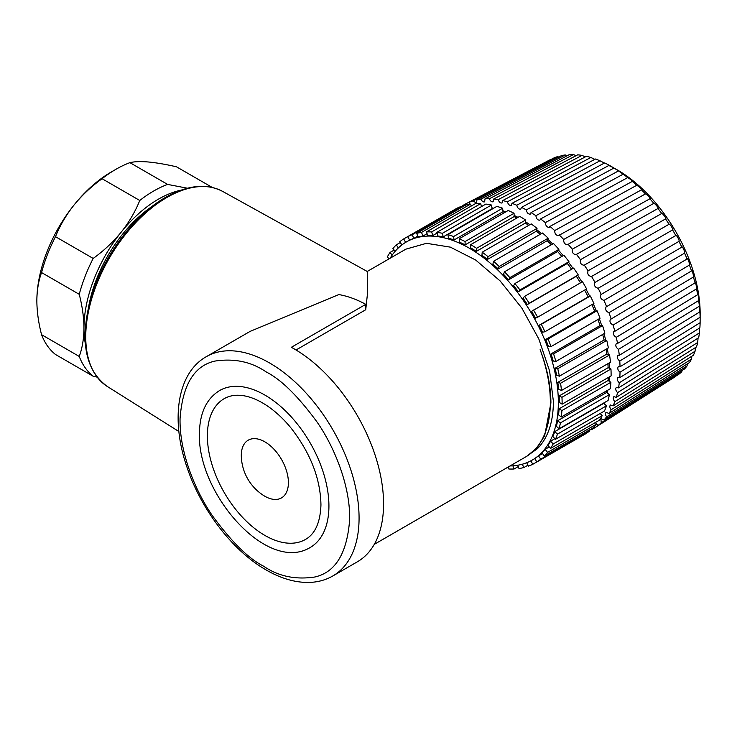 <?xml version="1.0" encoding="UTF-8"?>
<svg xmlns="http://www.w3.org/2000/svg" width="737" height="737" viewBox="0 0 737 737"><rect width="100%" height="100%" fill="white"/><g stroke="black" fill="none" stroke-linecap="round" stroke-linejoin="round"><path stroke-width="1.11" d="M608.817 165.493A117.257 67.703 60 0 1 613.903 168.008A125.253 72.318 60 0 1 618.5 170.901L623.18 174.172A125.253 72.318 60 0 1 627.684 177.599C629.472 178.372 635.239 183.117 632.291 181.394A125.253 72.318 60 0 1 636.704 185.3C638.205 185.752 643.816 191.095 641.181 189.566A125.253 72.318 60 0 1 645.446 193.914C646.681 194.024 652.07 199.893 649.748 198.612A125.253 72.318 60 0 1 653.811 203.348C654.806 203.09 659.91 209.437 657.892 208.424A125.253 72.318 60 0 1 661.715 213.5C662.48 212.864 667.252 219.608 665.529 218.898A125.253 72.318 60 0 1 669.076 224.26C669.638 223.228 674.023 230.294 672.577 229.926A125.253 72.318 60 0 1 675.801 235.518L675.829 235.499M614.455 168.312A117.257 67.703 60 0 1 700.15 313.474L700.122 322.705A125.253 72.318 60 0 1 699.883 327.827L619.78 377.657A129.251 74.621 -120 0 0 620.029 372.203C617.763 370.177 617.21 368.325 618.371 366.63L620.029 366.759A129.251 74.621 -120 0 0 619.78 361.01C617.33 359.066 616.694 357.169 617.873 355.308L619.283 355.317A129.251 74.621 -120 0 0 618.527 349.338C615.911 347.495 615.202 345.561 616.381 343.534L617.542 343.451A129.251 74.621 -120 0 0 616.289 337.306C613.525 335.602 612.733 333.649 613.903 331.429L614.833 331.291A129.251 74.621 -120 0 0 613.092 325.054C610.19 323.515 609.315 321.544 610.476 319.139L611.176 318.974A129.251 74.621 -120 0 0 608.974 312.7C605.943 311.364 605.003 309.393 606.146 306.785L606.615 306.629A129.251 74.621 -120 0 0 603.971 300.401C600.839 299.286 599.826 297.324 600.931 294.514L601.199 294.404A129.251 74.621 -120 0 0 598.14 288.278C594.934 287.412 593.856 285.468 594.916 282.446M466.503 204.877L465.784 203.845L550.594 159.496A125.253 72.318 -120 0 0 550.484 159.551A125.253 72.318 -120 0 0 550.382 159.607M609.232 165.272L614.022 168.008L531.027 212.597L530.308 214.108C528.263 214.264 526.927 212.855 526.31 209.879L609.232 165.272A125.253 72.318 -120 0 0 604.672 162.914L521.464 207.373L520.746 209.17C518.848 209.382 517.531 208.074 516.775 205.236L599.992 160.786A125.253 72.318 -120 0 0 595.478 159.008L511.975 203.338L511.303 205.439C509.543 205.706 508.226 204.499 507.369 201.809L590.871 157.478A125.253 72.318 -120 0 0 586.468 156.29L502.68 200.556L502.054 202.97C500.432 203.265 499.142 202.159 498.194 199.644L581.981 155.387A125.253 72.318 -120 0 0 577.725 154.816L493.661 199.036L493.127 201.772C491.625 202.104 490.372 201.1 489.359 198.769L573.423 154.549A125.253 72.318 -120 0 0 569.36 154.586L485.029 198.815L484.596 201.864C483.223 202.214 482.007 201.321 480.948 199.183L565.279 154.954A125.253 72.318 -120 0 0 561.447 155.618L476.876 199.884L476.581 203.246L473.062 200.879L557.642 156.613A125.253 72.318 -120 0 0 554.095 157.875L469.285 202.233L469.865 204.213M557.642 156.613L558.729 157.036M565.279 154.954L567.195 155.719M573.423 154.549L576.113 155.664M581.981 155.387L585.353 156.88M590.871 157.478L594.823 159.349M599.992 160.786L604.404 163.061M624.018 174.568L623.18 174.172L540.562 218.963L539.862 220.197C537.669 220.28 536.343 218.778 535.882 215.692A129.251 74.621 -120 0 0 531.027 212.597M632.963 181.634L632.291 181.394L549.968 226.406L549.314 227.374C546.965 227.383 545.647 225.798 545.362 222.611A129.251 74.621 -120 0 0 540.562 218.963M641.697 189.695L558.554 235.573C556.057 235.481 554.758 233.813 554.666 230.57A129.251 74.621 -120 0 0 549.968 226.406M650.108 198.658L567.49 244.684C564.828 244.491 563.556 242.749 563.676 239.461A129.251 74.621 -120 0 0 559.143 234.836M658.132 208.414L576.021 254.615C573.193 254.302 571.958 252.496 572.308 249.207A129.251 74.621 -120 0 0 567.978 244.159M665.649 218.871L584.045 265.265C581.06 264.813 579.862 262.962 580.461 259.691A129.251 74.621 -120 0 0 576.389 254.283M672.605 229.907L591.553 276.458A129.251 74.621 -120 0 1 594.989 282.409L675.801 235.518C676.197 234.071 680.14 241.395 678.952 241.377A125.253 72.318 60 0 1 681.826 247.125L681.909 247.033M601.199 294.404L681.826 247.125C682.075 245.283 685.539 252.773 684.59 253.132A125.253 72.318 60 0 1 687.077 258.982L687.206 258.779M606.615 306.629L687.077 258.982C687.206 256.734 690.154 264.307 689.436 265.053A125.253 72.318 60 0 1 691.509 270.94L691.656 270.608M611.176 318.974L691.509 270.94C691.555 268.296 693.95 275.878 693.425 277.02A125.253 72.318 60 0 1 695.055 282.879L695.203 282.372M614.833 331.291L695.055 282.879C695.046 279.839 696.87 287.347 696.511 288.895A125.253 72.318 60 0 1 697.69 294.662L697.819 293.962M617.542 343.451L697.69 294.662C697.663 291.253 698.888 298.596 698.676 300.549A125.253 72.318 60 0 1 699.385 306.168L699.468 305.247M619.283 355.317L699.385 306.168L699.883 311.862A125.253 72.318 60 0 1 700.122 317.26L700.15 317.186M699.616 327.983L699.385 332.949A125.253 72.318 60 0 1 698.676 337.739L618.527 387.883A129.251 74.621 -120 0 0 619.283 382.779C617.201 380.716 616.731 378.91 617.864 377.372L619.78 377.657M698.05 338.136L697.69 342.493A125.253 72.318 60 0 1 696.511 346.906L616.289 397.335A129.251 74.621 -120 0 0 617.542 392.646C615.653 390.555 615.257 388.814 616.362 387.422L618.527 387.883M695.452 347.569L695.055 351.236A125.253 72.318 60 0 1 693.425 355.216L613.092 405.903A129.251 74.621 -120 0 0 614.833 401.665C613.129 399.592 612.816 397.925 613.884 396.663L616.289 397.335M691.877 356.183L691.509 359.076A125.253 72.318 60 0 1 689.436 362.576L608.974 413.485A129.251 74.621 -120 0 0 611.176 409.763C609.665 407.718 609.425 406.133 610.457 405L613.092 405.903M687.372 363.875L687.077 365.921A125.253 72.318 60 0 1 684.59 368.905L603.971 420.016A129.251 74.621 -120 0 0 606.615 416.838C605.289 414.857 605.123 413.346 606.109 412.333L608.974 413.485M682.001 370.554L681.826 371.706A125.253 72.318 60 0 1 678.952 374.147L598.14 425.415A129.251 74.621 -120 0 0 601.199 422.817L600.904 418.588L603.971 420.016M675.838 376.119L675.801 376.367A125.253 72.318 60 0 1 675.7 376.432L594.833 427.736A129.251 74.621 -120 0 0 594.989 427.635L594.464 426.502M535.882 215.692L618.5 170.901M545.362 222.611L627.684 177.599M554.666 230.57L636.704 185.3M563.676 239.461L645.446 193.914M572.308 249.207L653.811 203.348M580.461 259.691L661.715 213.5M591.489 276.504C588.338 275.914 587.196 274.007 588.052 270.801A129.251 74.621 -120 0 0 584.275 265.09M588.052 270.801L669.076 224.26M678.952 241.377L598.14 288.278M684.59 253.132L603.971 300.401M689.436 265.053L608.974 312.7M693.425 277.02L613.092 325.054M696.511 288.895L616.289 337.306M698.676 300.549L618.527 349.338M699.883 311.862L619.78 361.01M620.029 366.759L700.122 317.26M700.122 322.705L620.029 372.203M699.385 332.949L619.283 382.779M697.69 342.493L617.542 392.646M695.055 351.236L614.833 401.665M691.509 359.076L611.176 409.763M687.077 365.921L606.615 416.838M681.826 371.706L601.199 422.817M675.801 376.367L594.989 427.635M596.224 423.664L598.14 425.415M591.148 428.98L591.553 429.616A129.251 74.621 -120 0 0 594.833 427.736M591.286 429.183L589.397 430.39M526.31 209.879A129.251 74.621 -120 0 0 521.464 207.373M516.775 205.236A129.251 74.621 -120 0 0 511.975 203.338M507.369 201.809A129.251 74.621 -120 0 0 502.68 200.556M498.194 199.644A129.251 74.621 -120 0 0 493.661 199.036M489.359 198.769A129.251 74.621 -120 0 0 485.029 198.815M480.948 199.183A129.251 74.621 -120 0 0 476.876 199.884M473.062 200.879A129.251 74.621 -120 0 0 469.285 202.233M465.784 203.845A129.251 74.621 -120 0 0 465.618 203.937A129.251 74.621 -120 0 0 462.348 205.835L462.79 206.719M461.353 206.922L462.596 206.277M389.09 258.844L387.33 256.937A129.915 75.008 60 0 1 390.03 252.459L394.157 250.083M395.124 251.317L392.941 248.535A129.915 75.008 60 0 1 396.276 244.859L400.302 242.537M401.905 244.914L399.767 241.745A129.915 75.008 60 0 1 403.683 238.926L452.702 210.681M407.699 236.66A129.915 75.008 60 0 1 412.14 234.753L413.862 238.337A125.916 72.696 -120 0 0 409.689 240.133L407.699 236.66L456.7 208.378A129.915 75.008 -120 0 1 461.141 206.471L412.14 234.753M471.265 206.028L470.51 204.121A129.915 75.008 -120 0 0 465.627 205.089L416.626 233.371A129.915 75.008 60 0 1 421.518 232.404L422.946 236.043M470.51 204.121L421.518 232.404M426.401 231.934A129.915 75.008 60 0 1 431.661 231.915L432.766 235.564A125.916 72.696 -120 0 0 427.828 235.573L426.401 231.934L475.393 203.642A129.915 75.008 -120 0 1 480.653 203.633L431.661 231.915M492.767 208.728A125.916 72.696 -120 0 0 492.187 208.599L491.413 205.015A129.915 75.008 -120 0 0 485.858 204.075L436.866 232.358A129.915 75.008 60 0 1 442.412 233.297L443.186 236.881A125.916 72.696 -120 0 0 437.971 236.006M491.413 205.015L442.412 233.297M504.863 212.403A125.916 72.696 -120 0 0 503.03 211.722L502.597 208.239A129.915 75.008 -120 0 0 496.849 206.369L447.856 234.652A129.915 75.008 60 0 1 453.605 236.531L454.029 239.995A125.916 72.696 -120 0 0 448.63 238.244M502.597 208.239L453.605 236.531M459.197 238.77A129.915 75.008 60 0 1 465.065 241.552L465.13 244.859A125.916 72.696 -120 0 0 459.621 242.243L459.197 238.77L508.189 210.487A129.915 75.008 -120 0 1 514.058 213.269L465.065 241.552M528.669 225.384A125.916 72.696 -120 0 0 525.306 223.099L525.592 220.013A129.915 75.008 -120 0 0 519.705 216.365L470.713 244.647A129.915 75.008 60 0 1 476.599 248.305L476.314 251.381M525.592 220.013L476.599 248.305M482.219 252.201A129.915 75.008 60 0 1 488.032 256.651L487.406 259.47A125.916 72.696 -120 0 0 481.943 255.288L482.219 252.201L531.22 223.91A129.915 75.008 -120 0 1 537.024 228.369L488.032 256.651M493.541 261.294A129.915 75.008 60 0 1 499.189 266.49L498.221 268.987A125.916 72.696 -120 0 0 492.915 264.113L493.541 261.294L542.533 233.012A129.915 75.008 -120 0 1 548.181 238.208L499.189 266.49M504.495 271.796A129.915 75.008 60 0 1 509.884 277.646L508.594 279.793A125.916 72.696 -120 0 0 503.528 274.302L504.495 271.796L553.487 243.514A129.915 75.008 -120 0 1 558.886 249.364L509.884 277.646M514.914 283.542A129.915 75.008 60 0 1 519.963 289.954L518.36 291.714A125.916 72.696 -120 0 0 513.615 285.698L514.914 283.542L563.906 255.26A129.915 75.008 -120 0 1 568.955 261.672L519.963 289.954M524.624 296.348A129.915 75.008 60 0 1 529.249 303.22L527.379 304.565A125.916 72.696 -120 0 0 523.021 298.107L524.624 296.348L573.616 268.056A129.915 75.008 -120 0 1 578.25 274.929L529.249 303.22M533.468 310.001A129.915 75.008 60 0 1 537.614 317.223L535.486 318.135A125.916 72.696 -120 0 0 531.589 311.346L582.47 281.709A129.915 75.008 -120 0 1 586.606 288.941L537.614 317.223M541.327 324.289L590.319 295.998A129.915 75.008 -120 0 1 593.902 303.469L544.91 331.751L542.57 332.221A125.916 72.696 -120 0 0 539.198 325.201L541.327 324.289A129.915 75.008 60 0 1 544.91 331.751M548.061 338.992A129.915 75.008 60 0 1 551.027 346.583L548.512 346.583A125.916 72.696 -120 0 0 545.712 339.453L548.061 338.992L597.053 310.71L594.731 311.171L545.712 339.453M597.053 310.71A129.915 75.008 -120 0 1 600.029 318.292L551.027 346.583M553.57 353.88A129.915 75.008 60 0 1 555.873 361.462L553.22 361.019A125.916 72.696 -120 0 0 551.046 353.88L553.57 353.88L602.562 325.588L600.056 325.597L551.046 353.889M602.562 325.588A129.915 75.008 -120 0 1 604.874 333.179L555.873 361.462M557.762 368.712A129.915 75.008 60 0 1 559.374 376.183L556.619 375.28A125.916 72.696 -120 0 0 555.099 368.26L557.762 368.712L606.754 340.42L604.11 339.978L555.099 368.26M606.754 340.42A129.915 75.008 -120 0 1 608.366 347.892L559.374 376.183M560.571 383.249A129.915 75.008 60 0 1 561.465 390.49L558.655 389.154A125.916 72.696 -120 0 0 557.808 382.346L560.571 383.249L609.573 354.967L606.827 354.073L557.808 382.346M609.573 354.967A129.915 75.008 -120 0 1 610.457 362.199L561.465 390.49M561.962 397.28A129.915 75.008 60 0 1 562.119 404.162L559.291 402.411A125.916 72.696 -120 0 0 559.143 395.944L561.962 397.28L610.955 368.988L608.163 367.662L559.143 395.944M610.955 368.988A129.915 75.008 -120 0 1 611.111 375.879L562.119 404.162M561.318 416.995L610.31 388.703A129.915 75.008 -120 0 0 610.899 382.282L561.907 410.564A129.915 75.008 60 0 1 561.318 416.995L558.535 414.857M560.406 422.909A129.915 75.008 60 0 1 559.088 428.768L556.38 426.281A125.916 72.696 -120 0 0 557.614 420.763L560.406 422.909L609.398 394.617L606.625 392.499M609.398 394.617A129.915 75.008 -120 0 1 608.08 400.486L559.088 428.768M555.449 439.316L604.451 411.034A129.915 75.008 -120 0 0 606.477 405.82L557.476 434.102A129.915 75.008 60 0 1 555.449 439.316L552.87 436.516M553.183 443.978A129.915 75.008 60 0 1 550.475 448.465L548.052 445.388A125.916 72.696 -120 0 0 550.594 441.168L553.183 443.978L602.175 415.696L600.158 413.512M602.175 415.696A129.915 75.008 -120 0 1 599.467 420.173L550.475 448.465M547.573 452.38A129.915 75.008 60 0 1 544.228 456.056L542.008 452.767A125.916 72.696 -120 0 0 545.14 449.303L547.573 452.38L596.565 424.097L595.349 422.559M596.565 424.097A129.915 75.008 -120 0 1 593.23 427.773L544.228 456.056M536.822 461.988L585.814 433.706A129.915 75.008 60 0 0 589.738 430.896L540.746 459.179A129.915 75.008 60 0 1 536.822 461.988L534.841 458.534M530.843 460.837L532.805 464.264A129.915 75.008 60 0 1 528.365 466.171L526.715 462.735M532.805 464.264L536.803 461.952M522.284 464.227L523.878 467.553A129.915 75.008 60 0 1 518.986 468.52L517.706 465.24M523.878 467.553L527.913 465.222M512.869 465.821L514.104 468.99A129.915 75.008 60 0 1 508.843 468.999L508.235 467.009M514.104 468.99L518.24 466.604M589.738 430.896L589.204 430.095M606.477 405.82L603.787 403.342M610.899 382.282L608.099 380.541M590.319 295.998L588.209 296.91M580.47 282.861A125.916 72.696 -120 0 0 576.362 276.283L578.25 274.929M571.59 269.226A125.916 72.696 -120 0 0 567.352 263.431L568.955 261.672M561.824 256.458A125.916 72.696 -120 0 0 557.587 251.51L558.886 249.364M551.313 244.776A125.916 72.696 -120 0 0 547.213 240.704L548.181 238.208M540.212 234.357A125.916 72.696 -120 0 0 536.398 231.188L537.024 228.369M516.849 218.014A125.916 72.696 -120 0 0 514.131 216.577L514.058 213.269M481.547 206.563L480.653 203.633M461.592 207.41L461.141 206.471M390.03 252.459L392.148 255.149M396.276 244.859L398.349 247.936M403.683 238.926L405.654 242.372M417.897 236.015L413.862 238.337M427.073 233.666L422.946 236.052A125.916 72.696 -120 0 0 418.349 236.955L416.626 233.371M437.078 233.076L432.766 235.564M437.971 235.997L436.866 232.358M492.187 208.599L443.186 236.89M448.621 238.235L447.856 234.652M503.03 211.722L454.029 240.004M514.131 216.577L465.13 244.859M525.306 223.099L476.314 251.391A125.916 72.696 -120 0 0 470.786 247.954L470.713 244.647M536.398 231.188L487.397 259.47M547.213 240.704L498.212 268.996M557.587 251.51L508.594 279.802M567.352 263.431L518.36 291.723M576.362 276.283L527.37 304.565M584.607 290.092A125.916 72.696 -120 0 1 588.19 296.919L539.198 325.201M559.088 408.814L561.907 410.564M608.218 377.547A125.916 72.696 -120 0 1 608.071 380.522L559.079 408.814A125.916 72.696 -120 0 1 558.526 414.857M606.929 390.656A125.916 72.696 -120 0 1 606.606 392.48L557.614 420.763M603.907 402.899A125.916 72.696 -120 0 1 603.76 403.323L554.768 431.606L557.476 434.102M552.861 436.507A125.916 72.696 -120 0 0 554.768 431.606M554.878 438.699L550.585 441.168M549.268 446.926L545.14 449.303M542.543 453.559L538.517 455.881L540.746 459.179M534.832 458.525A125.916 72.696 -120 0 0 538.517 455.881M390.149 258.236A125.916 72.696 60 0 1 406.354 241.957A125.916 72.696 60 0 1 469.847 248.498A125.916 72.696 60 0 1 551.672 359.499A125.916 72.696 60 0 1 532.271 460.054A125.916 72.696 60 0 1 510.078 465.941M406.105 249.088L426.493 243.311L450.371 247.144L475.687 260.041L500.165 280.963L521.87 308.13L538.83 338.992L549.609 371.006L553.404 401.518C553.275 422.273 547.959 437.971 537.448 448.63L526.227 456.608M288.407 482.965A33.312 19.236 -120 0 0 265.136 442.007A33.312 19.236 -120 0 0 241.303 455.125A33.312 19.236 -120 0 0 241.331 456.857A48.301 48.301 0 0 0 263.643 495.513A33.312 19.236 -120 0 0 288.407 482.965M207.383 435.079A81.282 46.928 60 0 1 224.214 398.653C241.708 388.648 269.125 401.287 290.949 427.93C310.452 452.979 320.457 478.635 320.954 504.909C320.309 522.432 315.15 533.947 305.496 539.438A81.282 46.928 60 0 1 242.547 517.328A81.282 46.928 60 0 1 207.383 435.079M310.157 547.517A90.605 52.309 -120 0 0 328.923 506.899A90.605 52.309 -120 0 0 289.724 415.217A90.605 52.309 -120 0 0 219.552 390.573C206.498 398.699 199.791 412.867 199.423 433.089C196.982 493.21 267.089 573.672 310.157 547.517M263.855 566.375L262.98 565.859C248.222 558.25 231.409 541.612 212.56 515.928C194.679 490.179 179.248 451.007 180.068 418.432C182.583 384.907 194.172 365.792 214.854 361.093C234.126 358.173 251.133 361.72 265.854 371.715L266.73 372.231C281.488 379.841 298.301 396.478 317.15 422.163C335.031 447.903 350.453 487.074 349.642 519.659C347.127 553.183 335.538 572.299 314.856 576.997C295.583 579.908 278.577 576.371 263.855 566.375M206.277 356.699A126.589 73.083 60 0 1 271.548 364.133A126.589 73.083 60 0 1 359.066 519.216A126.589 73.083 60 0 1 332.857 575.947C325.505 580.157 317.325 582.331 308.315 582.451C294.118 582.525 279.434 577.983 264.251 568.844C231.639 549.516 200.943 509.027 187.06 467.442C170.394 419.694 177.175 373.005 206.277 356.699L250.147 331.374L338.827 294.57A126.589 73.083 60 0 1 365.782 304.335L365.727 309.743L296.025 349.983M365.782 304.335L291.345 347.302A126.589 73.083 60 0 1 295.113 349.439A126.589 73.083 60 0 1 383.562 505.075A126.589 73.083 60 0 1 357.353 561.806L332.857 575.947M178.898 431.532L107.353 386.501A113.323 64.653 120.6 0 1 92.392 296.477A113.323 64.653 120.6 0 1 165.936 198.032A113.323 64.653 120.6 0 1 166.838 197.507A113.323 64.653 120.6 0 1 222.648 191.408L367.238 271.465L367.422 294.183L365.727 309.743M374.285 544.339L525.499 457.032A119.919 69.241 -120 0 0 550.336 403.286A119.919 69.241 -120 0 0 540.129 349.67C547.25 368.454 550.843 386.225 550.908 402.955L544.652 435.705L537.126 447.7L526.955 456.194M152.495 206.13A101.264 58.472 120 0 0 88.845 305.588M111.287 171.979L115.995 169.261A111.932 64.626 120 0 0 102.075 178.722L139.763 200.482A111.932 64.626 -60 0 1 167.603 184.407L129.915 162.647A111.932 64.626 120 0 0 115.995 169.261L111.278 171.979A105.262 60.775 -60 0 1 111.287 171.979A105.262 60.775 -60 0 0 74.069 204.978C82.148 195.093 91.48 186.341 102.075 178.722M129.915 162.647C134.401 161.56 140.601 161.348 148.496 162.002C156.576 162.776 165.917 164.369 176.502 166.811L212.265 187.447M55.487 236.678L93.175 258.438A111.932 64.626 -60 0 0 79.246 294.321L41.558 272.561A111.932 64.626 120 0 1 55.487 236.678C59.973 225.531 66.164 214.974 74.069 204.978A105.262 60.775 -60 0 0 36.85 300.899C36.942 290.295 38.508 280.852 41.558 272.561M93.175 376.248L55.487 354.488A111.932 64.626 120 0 1 41.558 334.681L79.246 356.441A111.932 64.626 -60 0 0 93.175 376.248L97.035 377.104M139.763 200.482C135.276 211.62 129.076 222.187 121.181 232.173A105.262 60.775 120 0 0 83.963 328.103A105.262 60.775 120 0 0 85.354 343.838M180.906 190.201A105.262 60.775 120 0 0 121.181 232.173C113.102 242.068 103.76 250.82 93.175 258.438M187.428 188.221L167.603 184.407M79.246 294.321C82.304 306.131 83.871 317.398 83.963 328.103C83.871 338.698 82.304 348.15 79.246 356.441M41.558 334.681C38.508 322.861 36.942 311.604 36.85 300.899M608.145 367.652A125.916 72.696 -120 0 0 607.887 363.682M606.809 354.064A125.916 72.696 -120 0 0 606.026 349.246M604.091 339.969A125.916 72.696 -120 0 0 602.682 334.441M600.038 325.597A125.916 72.696 -120 0 0 597.937 319.499M594.704 311.171A125.916 72.696 -120 0 0 591.875 304.639M550.484 159.551L465.618 203.937M409.652 240.05L406.354 241.957M534.859 458.561L532.271 460.054M492.04 207.935L493.606 208.239M502.91 210.764L505.868 211.823M514.104 215.37L517.991 217.351M525.435 221.699L529.921 224.656M536.739 229.677L541.538 233.583M547.803 239.184L552.695 243.975M558.443 250.083L563.252 255.638M568.485 262.188L573.045 268.388M577.734 275.297L581.935 282.022M586.072 289.245L589.738 296.256M593.331 303.801L596.353 310.848M599.365 318.679L601.705 325.597M604.064 333.649L605.694 340.245M607.343 348.481L608.274 354.543M609.131 362.963L609.398 368.251M609.352 376.893L609.084 381.149M607.933 390.085L607.343 393.042M604.727 402.42L604.239 403.765M222.648 191.408C206.222 182.933 186.885 185.098 164.627 197.912C132.255 216.54 101.347 259.102 90.255 300.18C79.725 341.618 85.428 370.389 107.353 386.501M367.238 271.465L405.986 249.088"/></g></svg>
